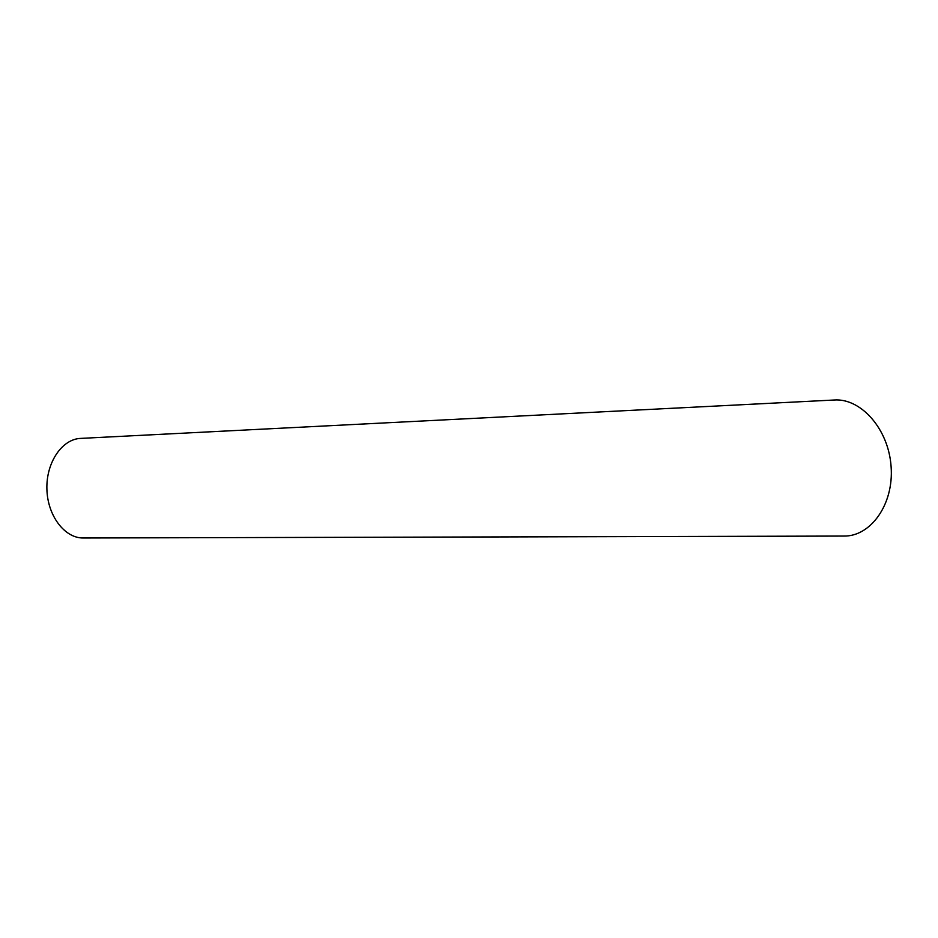<?xml version="1.0" encoding="UTF-8"?>
<svg xmlns="http://www.w3.org/2000/svg" width="938" height="938" viewBox="0 0 938 938"><rect width="100%" height="100%" fill="white"/><g stroke="black" fill="none" stroke-linecap="round" stroke-linejoin="round"><path stroke-width="1.41" d="M834.034 400.022L834.245 400.01C860.568 398.017 888.532 428.502 891.1 466.573C894.008 504.632 870.464 536.642 843.872 536.055L83.306 537.99C64.804 538.342 47.486 515.853 46.9 489.132C46.068 462.411 62.154 439.031 80.645 438.398L80.785 438.386M834.245 400.01L80.645 438.398"/></g></svg>
